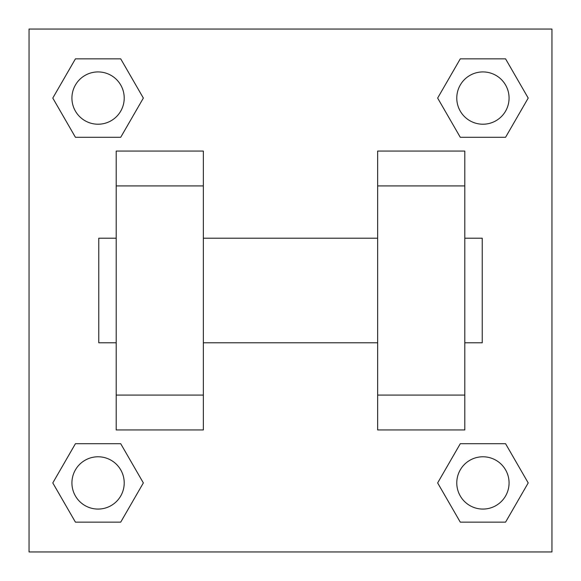 <?xml version="1.0" encoding="UTF-8"?>
<svg xmlns="http://www.w3.org/2000/svg" width="581" height="581" viewBox="0 0 581 581"><rect width="100%" height="100%" fill="white"/><g stroke="black" fill="none" stroke-linecap="round" stroke-linejoin="round"><path stroke-width="0.87" d="M143.354 98.073L120.717 137.29L75.428 137.29L52.791 98.073L75.428 58.855L120.717 58.855L143.354 98.073L120.717 137.29L100.571 137.29M100.571 443.71L120.717 443.71L143.354 482.927L120.717 522.145L75.428 522.145L52.791 482.927L75.428 443.71L120.717 443.71M480.429 137.29L460.283 137.29L437.646 98.073L460.283 58.855L505.572 58.855L528.209 98.073L505.572 137.29L460.283 137.29M437.646 482.927L460.283 443.71L505.572 443.71L528.209 482.927L505.572 522.145L460.283 522.145L437.646 482.927L460.283 443.71L480.429 443.71M29.05 29.05L551.95 29.05L551.95 551.95L29.05 551.95L29.05 29.05M116.2 185.92L116.2 429.94L203.35 429.94L203.35 151.06L116.2 151.06L116.2 185.92L203.35 185.92M377.65 185.92L377.65 429.94L464.8 429.94L464.8 151.06L377.65 151.06L377.65 185.92L464.8 185.92M464.8 342.79L482.23 342.79L482.23 238.21L464.8 238.21M116.2 238.21L98.77 238.21L98.77 342.79L116.2 342.79M116.2 395.08L203.35 395.08M377.65 395.08L464.8 395.08M116.2 429.94L203.35 429.94M377.65 429.94L464.8 429.94M505.572 522.145L460.283 522.145L505.572 522.145L528.209 482.927M460.283 443.71L505.572 443.71L460.283 443.71M509.072 482.927A26.145 26.145 0 0 0 469.855 460.283A26.145 26.145 0 0 0 469.855 505.572A26.145 26.145 0 0 0 509.072 482.927M52.791 482.927L75.428 443.71M120.717 522.145L75.428 522.145L120.717 522.145L143.354 482.927M124.218 482.927A26.145 26.145 0 0 0 85 460.283A26.145 26.145 0 0 0 85 505.572A26.145 26.145 0 0 0 124.218 482.927M437.646 98.073L460.283 58.855L505.572 58.855L460.283 58.855M528.209 98.073L505.572 137.29M509.072 98.073A26.145 26.145 0 0 0 469.855 75.428A26.145 26.145 0 0 0 469.855 120.717A26.145 26.145 0 0 0 509.072 98.073M52.791 98.073L75.428 58.855L120.717 58.855L75.428 58.855M120.717 137.29L75.428 137.29L120.717 137.29M124.218 98.073A26.145 26.145 0 0 0 85 75.428A26.145 26.145 0 0 0 85 120.717A26.145 26.145 0 0 0 124.218 98.073M203.35 342.79L377.65 342.79M203.35 238.21L377.65 238.21"/></g></svg>
